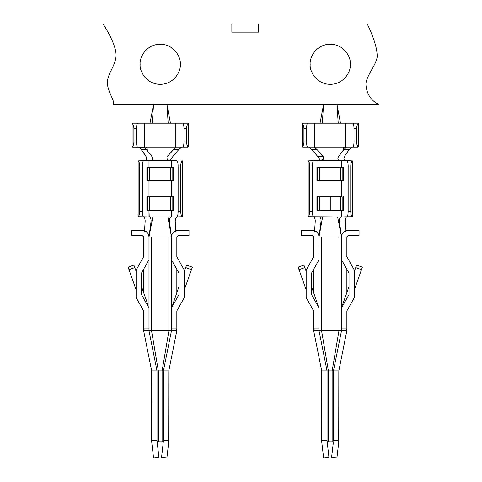 <?xml version="1.0" encoding="UTF-8"?>
<svg xmlns="http://www.w3.org/2000/svg" width="482" height="482" viewBox="0 0 482 482"><rect width="100%" height="100%" fill="white"/><g stroke="black" fill="none" stroke-linecap="round" stroke-linejoin="round"><path stroke-width="0.72" d="M341.509 256.743L341.509 236.981C341.937 232.945 344.166 230.715 348.203 230.288L359.048 230.288L359.048 235.644L348.203 235.644L346.865 236.981L346.865 256.743L346.865 236.981L348.203 235.644L359.048 235.644L359.048 230.288L348.203 230.288C344.166 230.715 341.937 232.945 341.509 236.981L337.617 216.9L308.173 216.695L308.173 160.874L319.018 160.669L319.018 167.362L319.018 160.669L320.657 160.669L316.553 155.041L317.825 156.65L323.217 156.65L321.91 155.041L316.553 155.041L311.812 149.685L308.986 147.275L311.812 149.685L316.553 155.041L321.91 155.041L323.555 157.439L323.006 159.506L323.802 160.669L339.876 160.663C337.298 159.952 337.213 158.078 339.623 155.041L342.66 151.42L343.913 147.275L302.588 147.275L302.148 146.938C303.268 145.986 303.865 144.311 303.931 141.925L306.534 141.925C306.612 145.154 307.034 146.938 307.793 147.275L343.913 147.275L342.66 151.42L345.835 147.347L343.913 147.275L346.166 147.275L339.623 155.041C337.213 158.078 337.298 159.952 339.876 160.663L341.509 160.669L341.509 167.362L341.509 160.669L346.805 160.669L313.728 160.669C312.908 161.006 312.45 162.789 312.366 166.025L312.366 211.544C312.45 214.773 312.908 216.557 313.728 216.9L319.018 216.9L319.018 210.206L319.018 216.9L337.617 216.9L341.509 236.981L339.364 220.919C339.485 218.394 340.123 217.051 341.274 216.9L346.805 216.9C347.624 216.557 348.076 214.773 348.161 211.544L348.161 166.025C348.076 162.789 347.624 161.006 346.805 160.669L352.354 160.874L352.354 216.695L341.509 216.9L341.509 210.206L341.274 216.9C340.123 217.051 339.485 218.394 339.364 220.919L341.509 236.981L341.509 330.706L345.528 330.706L341.509 330.706L341.509 328.025L346.865 328.025L346.865 330.706L338.834 370.875L346.865 330.706L345.528 330.706L346.865 329.369L346.865 328.025L341.509 328.025L341.509 259.744L349.01 273.131L349.01 294.556L341.509 307.944L349.01 294.556L349.01 273.131L341.509 259.744L341.509 236.981L338.96 236.981L338.96 330.706L341.509 330.706L333.478 370.875L338.834 370.875L338.707 442.675L338.834 370.875L333.478 370.875L341.509 330.706L338.96 330.706L338.96 236.981L321.566 236.981L321.566 330.706L338.96 330.706L332.14 370.875L333.478 370.875L333.478 440.608L333.478 370.875L332.14 370.875L338.96 330.706L321.566 330.706L321.566 236.981L319.018 236.981C318.59 232.945 316.361 230.715 312.324 230.288L301.479 230.288L301.479 235.644L312.324 235.644L313.662 236.981L313.662 256.743L306.166 270.137L306.166 297.557L313.662 310.944L313.662 328.025L319.018 328.025L319.018 307.944L311.523 294.556L311.523 273.131L319.018 259.744L319.018 236.981L319.018 330.706L313.662 330.706L313.662 310.944L306.166 297.557L306.166 270.137L313.662 256.743L313.662 236.981L313.662 256.743M340.732 196.819L330.266 196.819L330.266 210.206L340.732 210.206L340.732 196.819L340.732 210.206L343.618 210.206L343.618 196.819L343.618 210.206L342.841 210.206L342.841 196.819L342.841 210.206L330.266 210.206L330.266 196.819L319.795 196.819L319.795 210.206L330.266 210.206L319.795 210.206L319.795 196.819L317.686 196.819L317.686 210.206L319.795 210.206L317.686 210.206L317.686 196.819L316.909 196.819L316.909 210.206L316.909 196.819L340.732 196.819M103.238 24.1L231.854 24.1L103.238 24.1C113.113 40.006 117.289 51.363 115.782 58.171C114.373 66.974 107.004 74.933 107.372 83.308C107.745 91.869 115.788 102.57 113.21 104.431L378.762 104.431L336.96 104.431L338.219 123.175L357.939 123.175L358.379 123.513L358.379 146.938L357.939 147.275L352.734 147.275C353.499 146.938 353.915 145.154 353.999 141.925L353.999 128.531C353.915 125.302 353.499 123.519 352.734 123.175L345.853 123.175L345.853 147.275L352.734 147.275L345.853 147.275L345.853 123.175L314.674 123.175L314.674 147.275L314.674 123.175L307.793 123.175C307.034 123.519 306.612 125.302 306.534 128.531L306.534 141.925L306.534 128.531L303.931 128.531L303.931 141.925L303.931 128.531C303.865 126.145 303.268 124.47 302.148 123.513L302.148 146.938L302.148 123.513L302.588 123.175L322.313 123.175L323.573 104.431L320.042 123.175L323.573 104.431L322.313 123.175L338.219 123.175L336.96 104.431L340.485 123.175L336.96 104.431L153.529 104.431L152.27 123.175L144.636 123.175L144.654 147.347L132.55 147.275L132.11 146.938C133.231 145.986 133.827 144.311 133.894 141.925L136.496 141.925C136.575 145.154 136.996 146.938 137.756 147.275L146.576 147.275L144.636 147.275L144.636 123.175L137.756 123.175C136.996 123.519 136.575 125.302 136.496 128.531L136.496 141.925L136.496 128.531L133.894 128.531L133.894 141.925L133.894 128.531C133.827 126.145 133.231 124.47 132.11 123.513L132.11 146.938L132.11 123.513L132.55 123.175L187.902 123.175L188.342 123.513L188.342 146.938L187.902 147.275L182.696 147.275C183.455 146.938 183.877 145.154 183.955 141.925L186.558 141.925C186.624 144.311 187.221 145.986 188.342 146.938L188.342 123.513C187.221 124.47 186.624 126.145 186.558 128.531L186.558 141.925L186.558 128.531L183.955 128.531L183.955 141.925L183.955 128.531C183.877 125.302 183.455 123.519 182.696 123.175L152.27 123.175L153.529 104.431L150.004 123.175L153.529 104.431L113.21 104.431C115.788 102.57 107.745 91.869 107.372 83.308C107.004 74.933 114.373 66.974 115.782 58.171C117.289 51.363 113.113 40.006 103.238 24.1M258.635 24.1L367.302 24.1L258.635 24.1L258.635 32.131L231.854 32.131L231.854 24.1L231.854 32.131L258.635 32.131L258.635 24.1M378.762 104.431C370.724 100.521 366.434 93.665 365.886 83.85C366.76 74.909 375.791 65.914 377.207 56.828C377.286 48.911 373.984 38 367.302 24.1C373.984 38 377.286 48.911 377.207 56.828C375.791 65.914 366.76 74.909 365.886 83.85C366.434 93.665 370.724 100.521 378.762 104.431M310.179 64.269C309.372 58.394 315.397 44.458 330.266 44.181C345.13 44.458 351.155 58.394 350.348 64.269C351.155 70.143 345.13 84.079 330.266 84.35C315.397 84.079 309.372 70.143 310.179 64.269C309.372 70.143 315.397 84.079 330.266 84.35C345.13 84.079 351.155 70.143 350.348 64.269C351.155 58.394 345.13 44.458 330.266 44.181C315.397 44.458 309.372 58.394 310.179 64.269M140.142 64.269C139.334 58.394 145.359 44.458 160.223 44.181C175.093 44.458 181.118 58.394 180.31 64.269C181.118 70.143 175.093 84.079 160.223 84.35C145.359 84.079 139.334 70.143 140.142 64.269C139.334 70.143 145.359 84.079 160.223 84.35C175.093 84.079 181.118 70.143 180.31 64.269C181.118 58.394 175.093 44.458 160.223 44.181C145.359 44.458 139.334 58.394 140.142 64.269M163.44 440.494L168.796 440.494L163.44 440.494L161.566 457.279L166.886 457.9L168.67 442.675L166.886 457.9L161.566 457.279L163.44 440.494L163.44 370.875L168.796 370.875L176.828 330.706L171.472 330.706L171.472 236.981C171.899 232.945 174.129 230.715 178.165 230.288L189.01 230.288L189.01 235.644L178.165 235.644L176.828 236.981L176.828 256.743L176.828 236.981L178.165 235.644L189.01 235.644L189.01 230.288L178.165 230.288C174.129 230.715 171.899 232.945 171.472 236.981L171.472 259.744L178.973 273.131L178.973 294.556L171.472 307.944L171.472 328.025L176.828 328.025L176.828 330.706L168.796 370.875L168.67 442.675L168.796 370.875L163.44 370.875L163.44 440.608M176.828 269.305L176.828 292.574L176.828 269.305M176.828 310.944L176.828 328.025L176.828 310.944L184.323 297.557L184.323 270.137L184.323 297.557L176.828 310.944M163.35 442.054L162.103 441.831L162.103 370.875L158.349 370.875L151.529 330.706L168.923 330.706L151.529 330.706L158.349 370.875L157.012 370.875L148.98 330.706L151.529 330.706L151.529 236.981L148.98 236.981L148.98 259.744L141.479 273.131L141.479 294.556L148.98 307.944L141.479 294.556L141.479 273.131L148.98 259.744L148.98 328.025L143.624 328.025L148.98 328.025L148.98 236.981L149.36 234.306L148.42 234.306L149.36 234.306L151.125 220.919C151.005 218.394 150.372 217.051 149.215 216.9L148.98 210.206L148.98 216.9L138.135 216.695L138.135 160.874L148.98 160.669L148.98 167.362L148.98 160.669L143.69 160.669C142.865 161.006 142.413 162.789 142.329 166.025L142.329 211.544C142.413 214.773 142.865 216.557 143.69 216.9L149.215 216.9C150.372 217.051 151.005 218.394 151.125 220.919L148.98 236.981L152.872 216.9L167.869 216.9L171.49 236.511L171.472 236.981L151.529 236.981L151.529 330.706L148.98 330.706L148.98 328.025L148.98 330.706L144.962 330.706L148.98 330.706L157.012 370.875L151.655 370.875L143.624 330.706L143.624 310.944L143.624 329.369L144.962 330.706L143.624 330.706L151.655 370.875L163.44 370.875L171.472 330.706L163.44 370.875L162.103 370.875L168.923 330.706L171.472 330.706L168.923 330.706L168.923 236.981L168.923 330.706L162.103 370.875L162.103 441.831L157.066 441.711M148.98 256.743L148.98 236.981C148.552 232.945 146.323 230.715 142.286 230.288L131.441 230.288L131.441 235.644L142.286 235.644L143.624 236.981L143.624 256.743L143.624 236.981L143.624 256.743L136.123 270.137L136.123 297.557L143.624 310.944L136.123 297.557L136.123 270.137L143.624 256.743M143.624 292.574L143.624 269.305L143.624 292.574M144.166 216.9L145.998 216.9L144.166 216.93M176.653 216.9L175.581 218.611L175.213 220.919L175.882 230.691M144.516 230.673L145.19 220.919L144.853 218.611L143.799 216.942L144.853 218.611L145.19 220.919L151.125 220.919L145.19 220.919M181.503 147.275L178.677 149.685L173.936 155.041L169.839 160.663L166.688 160.669L167.483 159.506C166.513 157.976 166.874 156.487 168.58 155.041L175.816 147.275L173.327 149.685L178.677 149.685L181.503 147.275M146.088 156.578L141.34 149.685L138.949 147.275L141.34 149.685L145.196 155.041L150.866 155.041C153.276 158.072 153.192 159.946 150.613 160.663L146.287 159.867L146.088 156.578L146.546 160.669L146.287 159.867L146.769 160.669L146.558 159.946L148.619 160.669L166.688 160.669L150.613 160.669C153.192 159.946 153.276 158.072 150.866 155.041L147.829 151.42L146.576 147.275L147.829 151.42L150.866 155.041L145.196 155.041L146.088 156.578M144.323 147.275L147.829 151.42L146.516 149.685L141.34 149.685L146.516 149.685L144.323 147.275M175.816 147.275L146.576 147.275L175.816 147.275L175.816 123.175L175.816 147.275L182.696 147.275L175.816 147.275M151.71 441.892L151.655 440.494L157.012 440.494L158.885 457.279L153.565 457.9L151.782 442.675L153.565 457.9L158.885 457.279L157.012 440.608L157.012 370.875L157.012 440.494L151.655 440.494L151.655 370.875L151.782 442.675M181.943 160.669L182.317 160.874L182.317 216.695L176.761 216.9C177.581 216.557 178.039 214.773 178.123 211.544L178.123 166.025C178.039 162.789 177.581 161.006 176.761 160.669L171.472 160.669L171.472 167.362L171.472 160.669L169.833 160.669L176.761 160.669C177.581 161.006 178.039 162.789 178.123 166.025L178.123 211.544L180.714 211.544L180.714 166.025L178.123 166.025L180.714 166.025L180.714 211.544C180.78 214.116 181.316 215.828 182.317 216.695L182.317 160.874C181.316 161.735 180.78 163.452 180.714 166.025C180.78 163.452 181.316 161.735 182.317 160.874L181.943 160.669M146.871 210.206L146.871 196.819L146.871 210.206L173.58 210.206L173.58 196.819L173.58 210.206L172.803 210.206L172.803 196.819L172.803 210.206L170.694 210.206L170.694 196.819L170.694 210.206L149.757 210.206L149.757 196.819L149.757 210.206L147.649 210.206L147.649 196.819L147.649 210.206L146.871 210.206M148.98 196.819L148.98 180.75L148.98 196.819M146.871 180.75L146.871 167.362L146.871 180.75L147.649 180.75L147.649 167.362L146.871 167.362L147.649 167.362L147.649 180.75L149.757 180.75L149.757 167.362L147.649 167.362L149.757 167.362L149.757 180.75L170.694 180.75L170.694 167.362L149.757 167.362L170.694 167.362L170.694 180.75L172.803 180.75L172.803 167.362L170.694 167.362L172.803 167.362L172.803 180.75L173.58 180.75L173.58 167.362L173.58 180.75L146.871 180.75M171.472 196.819L171.472 180.75L171.472 196.819M171.472 210.206L171.472 216.9L176.761 216.9L171.472 216.9L171.472 210.206M148.42 234.306C147.161 231.764 145.118 230.42 142.286 230.288C146.323 230.715 148.552 232.945 148.98 236.981L171.472 236.981L167.869 216.9L171.472 216.9L152.872 216.9L148.98 236.981L148.86 235.74M148.98 160.669L150.535 160.669L148.98 160.669M184.323 270.137L176.828 256.743L184.323 270.137M171.472 307.944L178.973 294.556L178.973 273.131L171.472 259.744L171.472 307.944M143.624 236.981L142.286 235.644L143.461 236.349L142.286 235.644L131.441 235.644L131.441 230.288L142.286 230.288L146.956 232.191M176.918 236.505L178.099 235.644L176.918 236.505M173.496 232.191L178.165 230.288C175.334 230.42 173.285 231.764 172.032 234.306L171.122 234.306L169.393 220.919C169.471 218.394 170.086 217.051 171.237 216.9C170.086 217.051 169.471 218.394 169.393 220.919L175.213 220.919L175.581 218.611L176.653 216.942L174.454 216.9L176.653 216.942M157.078 441.831L158.349 441.831L158.349 370.875L158.349 441.831L163.38 441.747M168.67 442.675L168.748 441.831M171.472 236.981L171.122 234.306L171.472 236.981M138.135 160.874L138.135 216.695C139.135 215.828 139.672 214.116 139.738 211.544L139.738 166.025C139.672 163.452 139.135 161.735 138.135 160.874C139.135 161.735 139.672 163.452 139.738 166.025L139.738 211.544L142.329 211.544L142.329 166.025L139.738 166.025L142.329 166.025C142.413 162.789 142.865 161.006 143.69 160.669L138.135 160.874M168.664 160.319L167.483 159.506L166.688 160.669L168.423 160.669L168.664 160.319L168.423 160.669L169.833 160.669L168.664 160.319L169.839 160.663L173.936 155.041L168.58 155.041C166.874 156.487 166.513 157.976 167.483 159.506L168.664 160.319M175.49 330.706L176.828 329.369L176.828 328.025L171.472 328.025L171.472 330.706L176.828 330.706L176.828 329.369L175.49 330.706M137.756 147.275C136.996 146.938 136.575 145.154 136.496 141.925L133.894 141.925C133.827 144.311 133.231 145.986 132.11 146.938L132.55 147.275L137.756 147.275M136.496 128.531C136.575 125.302 136.996 123.519 137.756 123.175L132.55 123.175L132.11 123.513C133.231 124.47 133.827 126.145 133.894 128.531L136.496 128.531M188.342 123.513L187.902 123.175L182.696 123.175C183.455 123.519 183.877 125.302 183.955 128.531L186.558 128.531C186.624 126.145 187.221 124.47 188.342 123.513M178.123 211.544C178.039 214.773 177.581 216.557 176.761 216.9L182.317 216.695C181.316 215.828 180.78 214.116 180.714 211.544L178.123 211.544M138.135 216.695L143.69 216.9C142.865 216.557 142.413 214.773 142.329 211.544L139.738 211.544C139.672 214.116 139.135 215.828 138.135 216.695M188.342 146.938C187.221 145.986 186.624 144.311 186.558 141.925L183.955 141.925C183.877 145.154 183.455 146.938 182.696 147.275L187.902 147.275L188.342 146.938M173.58 167.362L172.803 167.362L173.58 167.362M173.58 196.819L146.871 196.819L173.58 196.819M192.36 267.155L184.323 289.803L191.462 269.673L185.678 267.624L186.57 265.1L192.36 267.155L186.57 265.1L184.323 271.438L185.678 267.624L191.462 269.673L192.36 267.155M171.821 307.323L178.973 286.537L171.821 307.323M136.123 289.803L128.091 267.155L133.882 265.1L136.123 271.438L134.773 267.624L128.989 269.673L136.123 289.803M147.89 304.6L141.479 286.537L147.89 304.6M134.773 267.624L133.882 265.1L128.091 267.155L128.989 269.673L134.773 267.624M168.176 123.175L166.923 104.431L168.176 123.175M170.447 123.175L166.923 104.431L170.447 123.175M333.387 442.054L331.604 457.279L336.924 457.9L338.707 442.675L336.924 457.9L331.604 457.279L333.411 441.831L332.14 441.831L332.14 370.875L328.393 370.875L321.566 330.706L328.393 370.875L327.049 370.875L319.018 330.706L321.566 330.706L319.018 330.706L327.049 370.875L327.049 440.608L321.693 440.494L321.825 442.675L321.693 370.875L313.662 330.706L321.693 370.875L321.693 440.494L327.049 440.494L327.049 370.875L321.693 370.875L332.14 370.875L332.14 441.831L327.109 441.723M346.865 269.305L346.865 292.574L346.865 269.305M346.865 310.944L346.865 328.025L346.865 310.944L354.366 297.557L354.366 270.137L354.366 297.557L346.865 310.944M314.607 230.691L315.276 220.919C315.077 218.689 314.595 217.364 313.836 216.942L313.836 216.9M346.691 216.9L346.691 216.942C345.937 217.364 345.474 218.689 345.299 220.919L345.974 230.673M346.323 216.9L346.691 216.942L346.323 216.9M344.491 216.9L346.323 216.93L344.491 216.9M314.366 147.275L317.168 149.685L321.91 155.041L317.168 149.685L311.812 149.685L317.168 149.685L314.366 147.275M341.871 160.669L339.876 160.663L341.871 160.669M343.72 160.669L343.937 159.946L341.949 160.404L343.937 159.946L343.72 160.669M343.949 160.669L344.202 159.867L343.949 160.669M344.04 158.927L344.202 159.867L344.04 158.927M351.541 147.275L349.149 149.685L345.293 155.041L343.985 158.488L345.293 155.041L339.623 155.041L345.293 155.041L349.149 149.685L343.973 149.685L349.149 149.685L351.541 147.275M323.609 457.9L321.825 442.675L323.609 457.9L328.923 457.279L323.609 457.9M319.018 196.819L319.018 180.75L319.018 196.819M316.909 180.75L316.909 167.362L316.909 180.75L317.686 180.75L317.686 167.362L316.909 167.362L317.686 167.362L317.686 180.75L319.795 180.75L319.795 167.362L317.686 167.362L319.795 167.362L319.795 180.75L340.732 180.75L340.732 167.362L319.795 167.362L340.732 167.362L340.732 180.75L342.841 180.75L342.841 167.362L340.732 167.362L342.841 167.362L342.841 180.75L343.618 180.75L343.618 167.362L343.618 180.75L316.909 180.75M341.509 196.819L341.509 180.75L341.509 196.819M327.049 440.494L328.923 457.279L327.049 440.494M354.366 270.137L346.865 256.743L354.366 270.137M319.018 256.743L318.903 235.74M313.662 292.574L313.662 269.305L313.662 292.574M311.523 294.556L319.018 307.944L319.018 259.744L311.523 273.131L311.523 294.556M346.956 236.505L348.137 235.644L346.956 236.505M343.533 232.191L348.203 230.288C345.371 230.42 343.329 231.764 342.069 234.306L341.129 234.306L342.069 234.306M341.527 236.511L341.509 236.981L341.527 236.511M313.662 236.981L312.324 235.644L313.505 236.349L312.324 235.644L301.479 235.644L301.479 230.288L312.324 230.288C316.361 230.715 318.59 232.945 319.018 236.981L341.509 236.981M318.457 234.306L319.367 234.306L319.283 234.921L321.096 220.919C321.018 218.394 320.403 217.057 319.253 216.9C320.403 217.057 321.018 218.394 321.096 220.919L319.367 234.306L318.457 234.306C317.204 231.764 315.156 230.42 312.324 230.288L316.993 232.191M333.478 440.494L338.834 440.494L333.478 440.494M327.115 441.831L328.393 441.831L328.393 370.875L328.393 441.831L333.417 441.759M338.707 442.675L338.786 441.831M321.741 441.831L321.825 442.675M322.627 216.9L319.018 236.981L322.627 216.9M319.283 234.921L319.018 236.981L319.283 234.921M313.836 216.942L316.035 216.9L313.836 216.942C314.595 217.364 315.077 218.689 315.276 220.919L321.096 220.919L315.276 220.919M309.775 211.544L309.775 166.025C309.709 163.452 309.173 161.735 308.173 160.874L308.173 216.695C309.173 215.828 309.709 214.116 309.775 211.544L312.366 211.544L312.366 166.025L309.775 166.025L309.775 211.544C309.709 214.116 309.173 215.828 308.173 216.695L313.728 216.9C312.908 216.557 312.45 214.773 312.366 211.544L309.775 211.544M348.161 166.025L348.161 211.544L350.751 211.544L350.751 166.025L348.161 166.025L350.751 166.025L350.751 211.544C350.818 214.116 351.354 215.828 352.354 216.695L352.354 160.874C351.354 161.735 350.818 163.452 350.751 166.025C350.818 163.452 351.354 161.735 352.354 160.874L346.805 160.669C347.624 161.006 348.076 162.789 348.161 166.025M321.825 160.319L320.651 160.663L322.066 160.669L321.825 160.319L322.066 160.669L323.802 160.669L323.006 159.506L321.825 160.319L323.422 158.921L323.217 156.65L317.825 156.65L320.651 160.663L321.825 160.319M358.379 146.938L358.379 123.513C357.258 124.47 356.662 126.145 356.602 128.531L356.602 141.925C356.662 144.311 357.258 145.986 358.379 146.938C357.258 145.986 356.662 144.311 356.602 141.925L356.602 128.531L353.999 128.531L353.999 141.925L356.602 141.925L353.999 141.925C353.915 145.154 353.499 146.938 352.734 147.275L357.939 147.275L358.379 146.938M313.662 329.369L314.999 330.706L319.018 330.706L319.018 328.025L313.662 328.025L313.662 330.706L314.999 330.706L313.662 329.369M358.379 123.513L357.939 123.175L352.734 123.175C353.499 123.519 353.915 125.302 353.999 128.531L356.602 128.531C356.662 126.145 357.258 124.47 358.379 123.513M306.534 128.531C306.612 125.302 307.034 123.519 307.793 123.175L302.588 123.175L302.148 123.513C303.268 124.47 303.865 126.145 303.931 128.531L306.534 128.531M308.173 160.874C309.173 161.735 309.709 163.452 309.775 166.025L312.366 166.025C312.45 162.789 312.908 161.006 313.728 160.669L308.173 160.874M348.161 211.544C348.076 214.773 347.624 216.557 346.805 216.9L352.354 216.695C351.354 215.828 350.818 214.116 350.751 211.544L348.161 211.544M307.793 147.275C307.034 146.938 306.612 145.154 306.534 141.925L303.931 141.925C303.865 144.311 303.268 145.986 302.148 146.938L302.588 147.275L307.793 147.275M343.618 167.362L342.841 167.362L343.618 167.362M343.618 196.819L342.841 196.819L343.618 196.819M316.909 210.206L317.686 210.206L316.909 210.206M306.166 289.803L298.129 267.155L303.919 265.1L306.166 271.438L304.811 267.624L299.027 269.673L306.166 289.803M311.523 286.537L318.668 307.323L311.523 286.537M362.398 267.155L354.366 289.803L361.5 269.673L355.716 267.624L356.614 265.1L362.398 267.155L356.614 265.1L354.366 271.438L355.716 267.624L361.5 269.673L362.398 267.155M342.606 304.6L349.01 286.537L342.606 304.6M298.129 267.155L299.027 269.673L304.811 267.624L303.919 265.1L298.129 267.155M345.299 220.919L339.364 220.919L345.299 220.919C345.474 218.689 345.937 217.364 346.691 216.942M346.865 329.369L345.528 330.706L346.865 330.706L346.865 329.369M318.994 236.397L319.018 236.981M346.865 236.981L346.865 256.743M173.327 149.685L168.58 155.041L173.936 155.041L178.677 149.685L173.327 149.685M175.213 220.919L169.393 220.919L171.122 234.306L172.032 234.306M144.962 330.706L143.624 329.369L143.624 330.706L144.962 330.706M148.956 236.397L148.98 236.981"/></g></svg>
